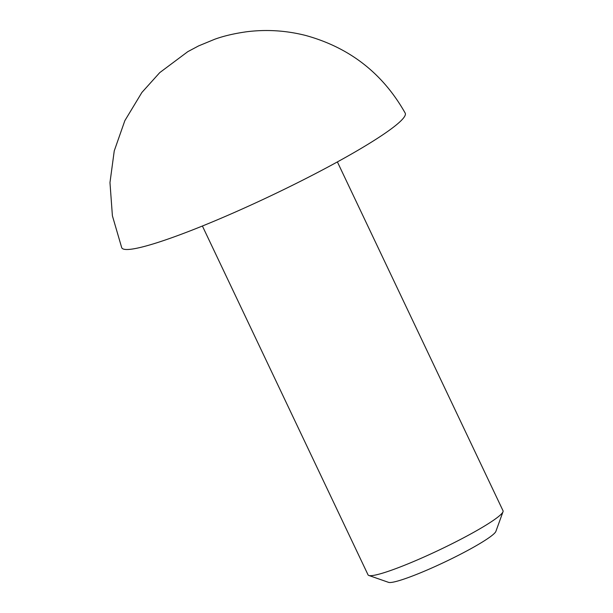 <?xml version="1.0" encoding="UTF-8"?>
<svg xmlns="http://www.w3.org/2000/svg" width="613" height="613" viewBox="0 0 613 613"><rect width="100%" height="100%" fill="white"/><g stroke="black" fill="none" stroke-linecap="round" stroke-linejoin="round"><path stroke-width="0.92" d="M337.388 161.916L503.028 510.759A74.717 8.084 154.6 0 1 503.005 511.748L495.886 531.379A59.775 6.467 154.6 0 1 459.604 554.704A59.775 6.467 154.6 0 1 401.431 579.913A59.775 6.467 154.6 0 1 388.535 582.35L368.819 575.461A74.717 8.084 154.6 0 1 368.045 574.856L202.397 226.013M503.005 511.748A74.717 8.084 154.6 0 1 457.658 540.896A74.717 8.084 154.6 0 1 384.933 572.419A74.717 8.084 154.6 0 1 368.819 575.461M405.185 113.091A156.905 16.98 154.6 0 1 317.572 172.521A156.905 16.98 154.6 0 1 157.234 242.656A156.905 16.98 154.6 0 1 121.711 247.69L112.401 215.807L109.972 182.597L114.248 150.89L124.837 120.684L141.887 92.463L159.732 72.633L187.8 51.661L198.62 45.898L214.726 39.247C223.561 36.029 234.105 33.546 246.357 31.799C266.218 29.263 285.98 30.481 305.634 35.454C349.671 47.576 382.849 73.46 405.185 113.091"/></g></svg>
